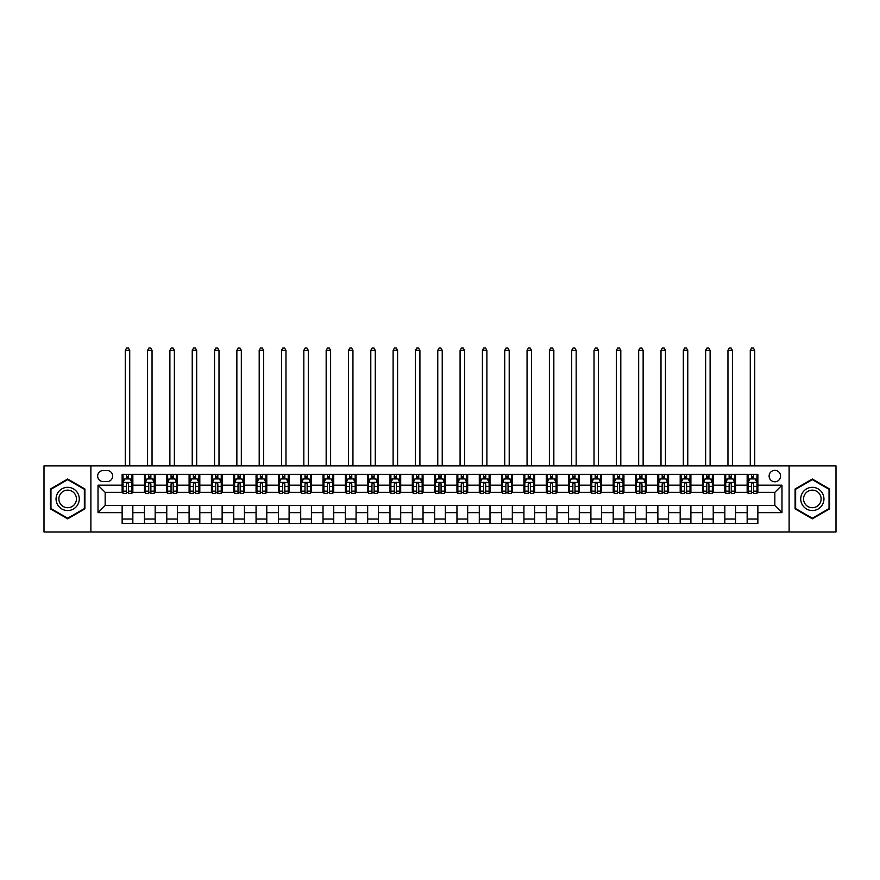 <?xml version="1.0" encoding="UTF-8"?>
<svg xmlns="http://www.w3.org/2000/svg" width="880" height="880" viewBox="0 0 880 880"><rect width="100%" height="100%" fill="white"/><g stroke="black" fill="none" stroke-linecap="round" stroke-linejoin="round"><path stroke-width="1.32" d="M774.84 470.36A5.72 5.72 0 0 0 769.12 476.069A5.72 5.72 0 0 0 774.84 481.789A5.72 5.72 0 0 0 780.549 476.069A5.72 5.72 0 0 0 774.84 470.36M789.118 531.971L836 531.971L836 465.894L789.118 465.894L789.118 531.971L90.882 531.971L90.882 465.894L44 465.894L44 531.971L90.882 531.971M103.202 481.613L107.129 481.613A5.533 5.533 0 0 0 112.662 476.069A5.533 5.533 0 0 0 107.129 470.536L103.202 470.536A5.533 5.533 0 0 0 97.658 476.069A5.533 5.533 0 0 0 103.202 481.613M789.118 465.894L90.882 465.894M122.133 512.677L98.021 512.677L98.021 485.177L122.133 485.177L122.133 492.327L105.16 492.327L105.16 505.538L122.133 505.538L122.133 523.49L757.867 523.49L757.867 505.538L774.84 505.538L774.84 492.327L757.867 492.327L757.867 485.177L781.979 485.177L781.979 512.677L757.867 512.677M757.867 485.177L757.867 474.375L122.133 474.375L122.133 485.177M747.153 474.375L747.153 492.327L748.055 492.327M751.443 492.327L753.588 492.327M756.976 492.327L757.867 492.327M747.153 492.327L734.657 492.327M724.834 474.375L724.834 492.327L725.725 492.327M729.124 492.327L731.258 492.327M724.834 492.327L712.338 492.327M702.515 474.375L702.515 492.327L703.406 492.327M706.794 492.327L708.939 492.327M702.515 492.327L690.008 492.327M680.185 474.375L680.185 492.327L681.087 492.327M684.475 492.327L686.62 492.327M680.185 492.327L667.689 492.327M657.866 474.375L657.866 492.327L658.757 492.327M662.156 492.327L664.301 492.327M657.866 492.327L645.37 492.327M635.547 474.375L635.547 492.327L636.438 492.327M639.826 492.327L641.971 492.327M635.547 492.327L623.04 492.327M613.217 474.375L613.217 492.327L614.119 492.327M617.507 492.327L619.652 492.327M613.217 492.327L600.721 492.327M590.898 474.375L590.898 492.327L591.789 492.327M595.188 492.327L597.333 492.327M590.898 492.327L578.402 492.327M568.579 474.375L568.579 492.327L569.47 492.327M572.858 492.327L575.003 492.327M568.579 492.327L556.072 492.327M546.26 474.375L546.26 492.327L547.151 492.327M550.539 492.327L552.684 492.327M546.26 492.327L533.753 492.327M523.93 474.375L523.93 492.327L524.821 492.327M528.22 492.327L530.365 492.327M523.93 492.327L511.434 492.327M501.611 474.375L501.611 492.327L502.502 492.327M505.901 492.327L508.035 492.327M501.611 492.327L489.104 492.327M479.292 474.375L479.292 492.327L480.183 492.327M483.571 492.327L485.716 492.327M479.292 492.327L466.785 492.327M456.962 474.375L456.962 492.327L457.853 492.327M461.252 492.327L463.397 492.327M456.962 492.327L444.466 492.327M434.643 474.375L434.643 492.327L435.534 492.327M438.933 492.327L441.067 492.327M434.643 492.327L422.147 492.327M412.324 474.375L412.324 492.327L413.215 492.327M416.603 492.327L418.748 492.327M412.324 492.327L399.817 492.327M389.994 474.375L389.994 492.327L390.896 492.327M394.284 492.327L396.429 492.327M389.994 492.327L377.498 492.327M367.675 474.375L367.675 492.327L368.566 492.327M371.965 492.327L374.099 492.327M367.675 492.327L355.179 492.327M345.356 474.375L345.356 492.327L346.247 492.327M349.635 492.327L351.78 492.327M345.356 492.327L332.849 492.327M323.026 474.375L323.026 492.327L323.928 492.327M327.316 492.327L329.461 492.327M323.026 492.327L310.53 492.327M300.707 474.375L300.707 492.327L301.598 492.327M304.997 492.327L307.142 492.327M300.707 492.327L288.211 492.327M278.388 474.375L278.388 492.327L279.279 492.327M282.667 492.327L284.812 492.327M278.388 492.327L265.881 492.327M256.058 474.375L256.058 492.327L256.96 492.327M260.348 492.327L262.493 492.327M256.058 492.327L243.562 492.327M233.739 474.375L233.739 492.327L234.63 492.327M238.029 492.327L240.174 492.327M233.739 492.327L221.243 492.327M211.42 474.375L211.42 492.327L212.311 492.327M215.699 492.327L217.844 492.327M211.42 492.327L198.913 492.327M189.101 474.375L189.101 492.327L189.992 492.327M193.38 492.327L195.525 492.327M189.101 492.327L176.594 492.327M166.771 474.375L166.771 492.327L167.662 492.327M171.061 492.327L173.206 492.327M166.771 492.327L154.275 492.327M144.452 474.375L144.452 492.327L145.343 492.327M148.742 492.327L150.876 492.327M144.452 492.327L131.945 492.327M122.133 492.327L123.024 492.327M126.412 492.327L128.557 492.327M122.133 505.538L132.847 505.538L132.847 523.49M757.867 505.538L132.847 505.538M132.847 474.375L132.847 492.327M122.133 478.841L123.024 478.841M126.412 478.841L128.557 478.841M131.945 478.841L132.847 478.841M122.133 519.024L132.847 519.024M144.452 505.538L144.452 523.49M155.166 474.375L155.166 492.327M144.452 478.841L145.343 478.841M148.742 478.841L150.876 478.841M154.275 478.841L155.166 478.841M155.166 505.538L155.166 523.49M144.452 519.024L155.166 519.024M166.771 505.538L166.771 523.49M177.485 505.538L177.485 523.49M166.771 519.024L177.485 519.024M177.485 474.375L177.485 492.327M166.771 478.841L167.662 478.841M171.061 478.841L173.206 478.841M176.594 478.841L177.485 478.841M189.101 505.538L189.101 523.49M199.815 505.538L199.815 523.49M189.101 519.024L199.815 519.024M199.815 474.375L199.815 492.327M189.101 478.841L189.992 478.841M193.38 478.841L195.525 478.841M198.913 478.841L199.815 478.841M211.42 505.538L211.42 523.49M222.134 505.538L222.134 523.49M211.42 519.024L222.134 519.024M222.134 474.375L222.134 492.327M211.42 478.841L212.311 478.841M215.699 478.841L217.844 478.841M221.243 478.841L222.134 478.841M233.739 505.538L233.739 523.49M244.453 505.538L244.453 523.49M233.739 519.024L244.453 519.024M244.453 474.375L244.453 492.327M233.739 478.841L234.63 478.841M238.029 478.841L240.174 478.841M243.562 478.841L244.453 478.841M256.058 505.538L256.058 523.49M266.783 505.538L266.783 523.49M256.058 519.024L266.783 519.024M266.783 474.375L266.783 492.327M256.058 478.841L256.96 478.841M260.348 478.841L262.493 478.841M265.881 478.841L266.783 478.841M278.388 505.538L278.388 523.49M289.102 505.538L289.102 523.49M278.388 519.024L289.102 519.024M289.102 474.375L289.102 492.327M278.388 478.841L279.279 478.841M282.667 478.841L284.812 478.841M288.211 478.841L289.102 478.841M300.707 505.538L300.707 523.49M311.421 505.538L311.421 523.49M300.707 519.024L311.421 519.024M311.421 474.375L311.421 492.327M300.707 478.841L301.598 478.841M304.997 478.841L307.142 478.841M310.53 478.841L311.421 478.841M323.026 505.538L323.026 523.49M333.74 505.538L333.74 523.49M323.026 519.024L333.74 519.024M333.74 474.375L333.74 492.327M323.026 478.841L323.928 478.841M327.316 478.841L329.461 478.841M332.849 478.841L333.74 478.841M345.356 505.538L345.356 523.49M356.07 505.538L356.07 523.49M345.356 519.024L356.07 519.024M356.07 474.375L356.07 492.327M345.356 478.841L346.247 478.841M349.635 478.841L351.78 478.841M355.179 478.841L356.07 478.841M367.675 505.538L367.675 523.49M378.389 505.538L378.389 523.49M367.675 519.024L378.389 519.024M378.389 474.375L378.389 492.327M367.675 478.841L368.566 478.841M371.965 478.841L374.099 478.841M377.498 478.841L378.389 478.841M389.994 505.538L389.994 523.49M400.708 505.538L400.708 523.49M389.994 519.024L400.708 519.024M400.708 474.375L400.708 492.327M389.994 478.841L390.896 478.841M394.284 478.841L396.429 478.841M399.817 478.841L400.708 478.841M412.324 505.538L412.324 523.49M423.038 505.538L423.038 523.49M412.324 519.024L423.038 519.024M423.038 474.375L423.038 492.327M412.324 478.841L413.215 478.841M416.603 478.841L418.748 478.841M422.147 478.841L423.038 478.841M434.643 505.538L434.643 523.49M445.357 505.538L445.357 523.49M434.643 519.024L445.357 519.024M445.357 474.375L445.357 492.327M434.643 478.841L435.534 478.841M438.933 478.841L441.067 478.841M444.466 478.841L445.357 478.841M456.962 505.538L456.962 523.49M467.676 505.538L467.676 523.49M456.962 519.024L467.676 519.024M467.676 474.375L467.676 492.327M456.962 478.841L457.853 478.841M461.252 478.841L463.397 478.841M466.785 478.841L467.676 478.841M479.292 505.538L479.292 523.49M490.006 505.538L490.006 523.49M479.292 519.024L490.006 519.024M490.006 474.375L490.006 492.327M479.292 478.841L480.183 478.841M483.571 478.841L485.716 478.841M489.104 478.841L490.006 478.841M501.611 505.538L501.611 523.49M512.325 505.538L512.325 523.49M501.611 519.024L512.325 519.024M512.325 474.375L512.325 492.327M501.611 478.841L502.502 478.841M505.901 478.841L508.035 478.841M511.434 478.841L512.325 478.841M523.93 505.538L523.93 523.49M534.644 505.538L534.644 523.49M523.93 519.024L534.644 519.024M534.644 474.375L534.644 492.327M523.93 478.841L524.821 478.841M528.22 478.841L530.365 478.841M533.753 478.841L534.644 478.841M546.26 505.538L546.26 523.49M556.974 505.538L556.974 523.49M546.26 519.024L556.974 519.024M556.974 474.375L556.974 492.327M546.26 478.841L547.151 478.841M550.539 478.841L552.684 478.841M556.072 478.841L556.974 478.841M568.579 505.538L568.579 523.49M579.293 505.538L579.293 523.49M568.579 519.024L579.293 519.024M579.293 474.375L579.293 492.327M568.579 478.841L569.47 478.841M572.858 478.841L575.003 478.841M578.402 478.841L579.293 478.841M590.898 505.538L590.898 523.49M601.612 505.538L601.612 523.49M590.898 519.024L601.612 519.024M601.612 474.375L601.612 492.327M590.898 478.841L591.789 478.841M595.188 478.841L597.333 478.841M600.721 478.841L601.612 478.841M613.217 505.538L613.217 523.49M623.942 505.538L623.942 523.49M613.217 519.024L623.942 519.024M623.942 474.375L623.942 492.327M613.217 478.841L614.119 478.841M617.507 478.841L619.652 478.841M623.04 478.841L623.942 478.841M635.547 505.538L635.547 523.49M646.261 505.538L646.261 523.49M635.547 519.024L646.261 519.024M646.261 474.375L646.261 492.327M635.547 478.841L636.438 478.841M639.826 478.841L641.971 478.841M645.37 478.841L646.261 478.841M657.866 505.538L657.866 523.49M668.58 505.538L668.58 523.49M657.866 519.024L668.58 519.024M668.58 474.375L668.58 492.327M657.866 478.841L658.757 478.841M662.156 478.841L664.301 478.841M667.689 478.841L668.58 478.841M680.185 505.538L680.185 523.49M690.899 505.538L690.899 523.49M680.185 519.024L690.899 519.024M690.899 474.375L690.899 492.327M680.185 478.841L681.087 478.841M684.475 478.841L686.62 478.841M690.008 478.841L690.899 478.841M702.515 505.538L702.515 523.49M713.229 505.538L713.229 523.49M702.515 519.024L713.229 519.024M713.229 474.375L713.229 492.327M702.515 478.841L703.406 478.841M706.794 478.841L708.939 478.841M712.338 478.841L713.229 478.841M724.834 505.538L724.834 523.49M735.548 505.538L735.548 523.49M724.834 519.024L735.548 519.024M735.548 474.375L735.548 492.327M724.834 478.841L725.725 478.841M729.124 478.841L731.258 478.841M734.657 478.841L735.548 478.841M747.153 505.538L747.153 523.49M747.153 519.024L757.867 519.024M747.153 478.841L748.055 478.841M751.443 478.841L753.588 478.841M756.976 478.841L757.867 478.841M105.16 492.327L98.021 485.177M105.16 505.538L98.021 512.677M781.979 485.177L774.84 492.327M781.979 512.677L774.84 505.538M67.661 518.826L84.898 508.882L84.898 488.983L67.661 479.028L50.424 488.983L50.424 508.882L67.661 518.826M829.576 488.983L812.339 479.028L795.102 488.983L795.102 508.882L812.339 518.826L829.576 508.882L829.576 488.983M128.557 476.696L126.412 476.696M131.945 491.161L128.557 491.161L128.557 493.394L131.945 493.394L131.945 482.504L130.163 478.929L124.806 478.929L123.024 482.504L123.024 493.394L126.412 493.394L126.412 491.161L123.024 491.161M123.024 482.504L123.024 474.375M131.945 482.504L131.945 474.375M126.412 478.929L126.412 474.375M128.557 474.375L128.557 478.929M128.557 491.161L128.557 483.846C127.842 482.46 127.127 482.46 126.412 483.846L126.412 491.161M125.257 465.894L125.257 350.35L129.723 350.35L128.381 348.029L126.588 348.029L125.257 350.35M129.723 465.894L129.723 350.35M150.876 476.696L148.742 476.696M154.275 491.161L150.876 491.161L150.876 493.394L154.275 493.394L154.275 482.504L152.482 478.929L147.125 478.929L145.343 482.504L145.343 493.394L148.742 493.394L148.742 491.161L145.343 491.161M145.343 482.504L145.343 474.375M154.275 482.504L154.275 474.375M148.742 478.929L148.742 474.375M150.876 474.375L150.876 478.929M150.876 491.161L150.876 483.846C150.161 482.46 149.457 482.46 148.742 483.846L148.742 491.161M147.576 465.894L147.576 350.35L152.042 350.35L150.7 348.029L148.918 348.029L147.576 350.35M152.042 465.894L152.042 350.35M173.206 476.696L171.061 476.696M176.594 491.161L173.206 491.161L173.206 493.394L176.594 493.394L176.594 482.504L174.812 478.929L169.455 478.929L167.662 482.504L167.662 493.394L171.061 493.394L171.061 491.161L167.662 491.161M167.662 482.504L167.662 474.375M176.594 482.504L176.594 474.375M171.061 478.929L171.061 474.375M173.206 474.375L173.206 478.929M173.206 491.161L173.206 483.846C172.491 482.46 171.776 482.46 171.061 483.846L171.061 491.161M169.895 465.894L169.895 350.35L174.361 350.35L173.019 348.029L171.237 348.029L169.895 350.35M174.361 465.894L174.361 350.35M195.525 476.696L193.38 476.696M198.913 491.161L195.525 491.161L195.525 493.394L198.913 493.394L198.913 482.504L197.131 478.929L191.774 478.929L189.992 482.504L189.992 493.394L193.38 493.394L193.38 491.161L189.992 491.161M189.992 482.504L189.992 474.375M198.913 482.504L198.913 474.375M193.38 478.929L193.38 474.375M195.525 474.375L195.525 478.929M195.525 491.161L195.525 483.846C194.81 482.46 194.095 482.46 193.38 483.846L193.38 491.161M192.225 465.894L192.225 350.35L196.68 350.35L195.349 348.029L193.556 348.029L192.225 350.35M196.68 465.894L196.68 350.35M217.844 476.696L215.699 476.696M221.243 491.161L217.844 491.161L217.844 493.394L221.243 493.394L221.243 482.504L219.45 478.929L214.093 478.929L212.311 482.504L212.311 493.394L215.699 493.394L215.699 491.161L212.311 491.161M212.311 482.504L212.311 474.375M221.243 482.504L221.243 474.375M215.699 478.929L215.699 474.375M217.844 474.375L217.844 478.929M217.844 491.161L217.844 483.846C217.129 482.46 216.414 482.46 215.699 483.846L215.699 491.161M214.544 465.894L214.544 350.35L219.01 350.35L217.668 348.029L215.886 348.029L214.544 350.35M219.01 465.894L219.01 350.35M77.715 493.13A11.605 11.605 0 0 0 61.853 488.884A11.605 11.605 0 0 0 57.607 504.735A11.605 11.605 0 0 0 73.469 508.981A11.605 11.605 0 0 0 77.715 493.13M75.273 494.538A8.789 8.789 0 0 0 63.272 491.315A8.789 8.789 0 0 0 60.049 503.327A8.789 8.789 0 0 0 72.061 506.539A8.789 8.789 0 0 0 75.273 494.538M67.661 518.21L50.963 508.574L50.963 489.291L67.661 479.655L84.359 489.291L84.359 508.574L67.661 518.21M812.339 510.543A11.605 11.605 0 0 0 823.944 498.927A11.605 11.605 0 0 0 812.339 487.322A11.605 11.605 0 0 0 800.734 498.927A11.605 11.605 0 0 0 812.339 510.543M812.339 507.716A8.789 8.789 0 0 0 821.128 498.927A8.789 8.789 0 0 0 812.339 490.138A8.789 8.789 0 0 0 803.55 498.927A8.789 8.789 0 0 0 812.339 507.716M795.641 489.291L812.339 479.655L829.037 489.291L829.037 508.574L812.339 518.21L795.641 508.574L795.641 489.291M240.174 476.696L238.029 476.696M243.562 491.161L240.174 491.161L240.174 493.394L243.562 493.394L243.562 482.504L241.78 478.929L236.423 478.929L234.63 482.504L234.63 493.394L238.029 493.394L238.029 491.161L234.63 491.161M234.63 482.504L234.63 474.375M243.562 482.504L243.562 474.375M238.029 478.929L238.029 474.375M240.174 474.375L240.174 478.929M240.174 491.161L240.174 483.846C239.459 482.46 238.744 482.46 238.029 483.846L238.029 491.161M236.863 465.894L236.863 350.35L241.329 350.35L239.987 348.029L238.205 348.029L236.863 350.35M241.329 465.894L241.329 350.35M262.493 476.696L260.348 476.696M265.881 491.161L262.493 491.161L262.493 493.394L265.881 493.394L265.881 482.504L264.099 478.929L258.742 478.929L256.96 482.504L256.96 493.394L260.348 493.394L260.348 491.161L256.96 491.161M256.96 482.504L256.96 474.375M265.881 482.504L265.881 474.375M260.348 478.929L260.348 474.375M262.493 474.375L262.493 478.929M262.493 491.161L262.493 483.846C261.778 482.46 261.063 482.46 260.348 483.846L260.348 491.161M259.193 465.894L259.193 350.35L263.648 350.35L262.317 348.029L260.524 348.029L259.193 350.35M263.648 465.894L263.648 350.35M284.812 476.696L282.667 476.696M288.211 491.161L284.812 491.161L284.812 493.394L288.211 493.394L288.211 482.504L286.418 478.929L281.061 478.929L279.279 482.504L279.279 493.394L282.667 493.394L282.667 491.161L279.279 491.161M279.279 482.504L279.279 474.375M288.211 482.504L288.211 474.375M282.667 478.929L282.667 474.375M284.812 474.375L284.812 478.929M284.812 491.161L284.812 483.846C284.097 482.46 283.382 482.46 282.667 483.846L282.667 491.161M281.512 465.894L281.512 350.35L285.978 350.35L284.636 348.029L282.854 348.029L281.512 350.35M285.978 465.894L285.978 350.35M307.142 476.696L304.997 476.696M310.53 491.161L307.142 491.161L307.142 493.394L310.53 493.394L310.53 482.504L308.748 478.929L303.391 478.929L301.598 482.504L301.598 493.394L304.997 493.394L304.997 491.161L301.598 491.161M301.598 482.504L301.598 474.375M310.53 482.504L310.53 474.375M304.997 478.929L304.997 474.375M307.142 474.375L307.142 478.929M307.142 491.161L307.142 483.846C306.427 482.46 305.712 482.46 304.997 483.846L304.997 491.161M303.831 465.894L303.831 350.35L308.297 350.35L306.955 348.029L305.173 348.029L303.831 350.35M308.297 465.894L308.297 350.35M329.461 476.696L327.316 476.696M332.849 491.161L329.461 491.161L329.461 493.394L332.849 493.394L332.849 482.504L331.067 478.929L325.71 478.929L323.928 482.504L323.928 493.394L327.316 493.394L327.316 491.161L323.928 491.161M323.928 482.504L323.928 474.375M332.849 482.504L332.849 474.375M327.316 478.929L327.316 474.375M329.461 474.375L329.461 478.929M329.461 491.161L329.461 483.846C328.746 482.46 328.031 482.46 327.316 483.846L327.316 491.161M326.161 465.894L326.161 350.35L330.616 350.35L329.285 348.029L327.492 348.029L326.161 350.35M330.616 465.894L330.616 350.35M351.78 476.696L349.635 476.696M355.179 491.161L351.78 491.161L351.78 493.394L355.179 493.394L355.179 482.504L353.386 478.929L348.029 478.929L346.247 482.504L346.247 493.394L349.635 493.394L349.635 491.161L346.247 491.161M346.247 482.504L346.247 474.375M355.179 482.504L355.179 474.375M349.635 478.929L349.635 474.375M351.78 474.375L351.78 478.929M351.78 491.161L351.78 483.846C351.065 482.46 350.35 482.46 349.635 483.846L349.635 491.161M348.48 465.894L348.48 350.35L352.946 350.35L351.604 348.029L349.822 348.029L348.48 350.35M352.946 465.894L352.946 350.35M374.099 476.696L371.965 476.696M377.498 491.161L374.099 491.161L374.099 493.394L377.498 493.394L377.498 482.504L375.716 478.929L370.359 478.929L368.566 482.504L368.566 493.394L371.965 493.394L371.965 491.161L368.566 491.161M368.566 482.504L368.566 474.375M377.498 482.504L377.498 474.375M371.965 478.929L371.965 474.375M374.099 474.375L374.099 478.929M374.099 491.161L374.099 483.846C373.395 482.46 372.68 482.46 371.965 483.846L371.965 491.161M370.799 465.894L370.799 350.35L375.265 350.35L373.923 348.029L372.141 348.029L370.799 350.35M375.265 465.894L375.265 350.35M396.429 476.696L394.284 476.696M399.817 491.161L396.429 491.161L396.429 493.394L399.817 493.394L399.817 482.504L398.035 478.929L392.678 478.929L390.896 482.504L390.896 493.394L394.284 493.394L394.284 491.161L390.896 491.161M390.896 482.504L390.896 474.375M399.817 482.504L399.817 474.375M394.284 478.929L394.284 474.375M396.429 474.375L396.429 478.929M396.429 491.161L396.429 483.846C395.714 482.46 394.999 482.46 394.284 483.846L394.284 491.161M393.118 465.894L393.118 350.35L397.584 350.35L396.253 348.029L394.46 348.029L393.118 350.35M397.584 465.894L397.584 350.35M418.748 476.696L416.603 476.696M422.147 491.161L418.748 491.161L418.748 493.394L422.147 493.394L422.147 482.504L420.354 478.929L414.997 478.929L413.215 482.504L413.215 493.394L416.603 493.394L416.603 491.161L413.215 491.161M413.215 482.504L413.215 474.375M422.147 482.504L422.147 474.375M416.603 478.929L416.603 474.375M418.748 474.375L418.748 478.929M418.748 491.161L418.748 483.846C418.033 482.46 417.318 482.46 416.603 483.846L416.603 491.161M415.448 465.894L415.448 350.35L419.914 350.35L418.572 348.029L416.79 348.029L415.448 350.35M419.914 465.894L419.914 350.35M441.067 476.696L438.933 476.696M444.466 491.161L441.067 491.161L441.067 493.394L444.466 493.394L444.466 482.504L442.684 478.929L437.316 478.929L435.534 482.504L435.534 493.394L438.933 493.394L438.933 491.161L435.534 491.161M435.534 482.504L435.534 474.375M444.466 482.504L444.466 474.375M438.933 478.929L438.933 474.375M441.067 474.375L441.067 478.929M441.067 491.161L441.067 483.846C440.363 482.46 439.648 482.46 438.933 483.846L438.933 491.161M437.767 465.894L437.767 350.35L442.233 350.35L440.891 348.029L439.109 348.029L437.767 350.35M442.233 465.894L442.233 350.35M463.397 476.696L461.252 476.696M466.785 491.161L463.397 491.161L463.397 493.394L466.785 493.394L466.785 482.504L465.003 478.929L459.646 478.929L457.853 482.504L457.853 493.394L461.252 493.394L461.252 491.161L457.853 491.161M457.853 482.504L457.853 474.375M466.785 482.504L466.785 474.375M461.252 478.929L461.252 474.375M463.397 474.375L463.397 478.929M463.397 491.161L463.397 483.846C462.682 482.46 461.967 482.46 461.252 483.846L461.252 491.161M460.086 465.894L460.086 350.35L464.552 350.35L463.21 348.029L461.428 348.029L460.086 350.35M464.552 465.894L464.552 350.35M485.716 476.696L483.571 476.696M489.104 491.161L485.716 491.161L485.716 493.394L489.104 493.394L489.104 482.504L487.322 478.929L481.965 478.929L480.183 482.504L480.183 493.394L483.571 493.394L483.571 491.161L480.183 491.161M480.183 482.504L480.183 474.375M489.104 482.504L489.104 474.375M483.571 478.929L483.571 474.375M485.716 474.375L485.716 478.929M485.716 491.161L485.716 483.846C485.001 482.46 484.286 482.46 483.571 483.846L483.571 491.161M482.416 465.894L482.416 350.35L486.882 350.35L485.54 348.029L483.747 348.029L482.416 350.35M486.882 465.894L486.882 350.35M508.035 476.696L505.901 476.696M511.434 491.161L508.035 491.161L508.035 493.394L511.434 493.394L511.434 482.504L509.641 478.929L504.284 478.929L502.502 482.504L502.502 493.394L505.901 493.394L505.901 491.161L502.502 491.161M502.502 482.504L502.502 474.375M511.434 482.504L511.434 474.375M505.901 478.929L505.901 474.375M508.035 474.375L508.035 478.929M508.035 491.161L508.035 483.846C507.32 482.46 506.616 482.46 505.901 483.846L505.901 491.161M504.735 465.894L504.735 350.35L509.201 350.35L507.859 348.029L506.077 348.029L504.735 350.35M509.201 465.894L509.201 350.35M530.365 476.696L528.22 476.696M533.753 491.161L530.365 491.161L530.365 493.394L533.753 493.394L533.753 482.504L531.971 478.929L526.614 478.929L524.821 482.504L524.821 493.394L528.22 493.394L528.22 491.161L524.821 491.161M524.821 482.504L524.821 474.375M533.753 482.504L533.753 474.375M528.22 478.929L528.22 474.375M530.365 474.375L530.365 478.929M530.365 491.161L530.365 483.846C529.65 482.46 528.935 482.46 528.22 483.846L528.22 491.161M527.054 465.894L527.054 350.35L531.52 350.35L530.178 348.029L528.396 348.029L527.054 350.35M531.52 465.894L531.52 350.35M552.684 476.696L550.539 476.696M556.072 491.161L552.684 491.161L552.684 493.394L556.072 493.394L556.072 482.504L554.29 478.929L548.933 478.929L547.151 482.504L547.151 493.394L550.539 493.394L550.539 491.161L547.151 491.161M547.151 482.504L547.151 474.375M556.072 482.504L556.072 474.375M550.539 478.929L550.539 474.375M552.684 474.375L552.684 478.929M552.684 491.161L552.684 483.846C551.969 482.46 551.254 482.46 550.539 483.846L550.539 491.161M549.384 465.894L549.384 350.35L553.839 350.35L552.508 348.029L550.715 348.029L549.384 350.35M553.839 465.894L553.839 350.35M575.003 476.696L572.858 476.696M578.402 491.161L575.003 491.161L575.003 493.394L578.402 493.394L578.402 482.504L576.609 478.929L571.252 478.929L569.47 482.504L569.47 493.394L572.858 493.394L572.858 491.161L569.47 491.161M569.47 482.504L569.47 474.375M578.402 482.504L578.402 474.375M572.858 478.929L572.858 474.375M575.003 474.375L575.003 478.929M575.003 491.161L575.003 483.846C574.288 482.46 573.573 482.46 572.858 483.846L572.858 491.161M571.703 465.894L571.703 350.35L576.169 350.35L574.827 348.029L573.045 348.029L571.703 350.35M576.169 465.894L576.169 350.35M597.333 476.696L595.188 476.696M600.721 491.161L597.333 491.161L597.333 493.394L600.721 493.394L600.721 482.504L598.939 478.929L593.582 478.929L591.789 482.504L591.789 493.394L595.188 493.394L595.188 491.161L591.789 491.161M591.789 482.504L591.789 474.375M600.721 482.504L600.721 474.375M595.188 478.929L595.188 474.375M597.333 474.375L597.333 478.929M597.333 491.161L597.333 483.846C596.618 482.46 595.903 482.46 595.188 483.846L595.188 491.161M594.022 465.894L594.022 350.35L598.488 350.35L597.146 348.029L595.364 348.029L594.022 350.35M598.488 465.894L598.488 350.35M619.652 476.696L617.507 476.696M623.04 491.161L619.652 491.161L619.652 493.394L623.04 493.394L623.04 482.504L621.258 478.929L615.901 478.929L614.119 482.504L614.119 493.394L617.507 493.394L617.507 491.161L614.119 491.161M614.119 482.504L614.119 474.375M623.04 482.504L623.04 474.375M617.507 478.929L617.507 474.375M619.652 474.375L619.652 478.929M619.652 491.161L619.652 483.846C618.937 482.46 618.222 482.46 617.507 483.846L617.507 491.161M616.352 465.894L616.352 350.35L620.807 350.35L619.476 348.029L617.683 348.029L616.352 350.35M620.807 465.894L620.807 350.35M641.971 476.696L639.826 476.696M645.37 491.161L641.971 491.161L641.971 493.394L645.37 493.394L645.37 482.504L643.577 478.929L638.22 478.929L636.438 482.504L636.438 493.394L639.826 493.394L639.826 491.161L636.438 491.161M636.438 482.504L636.438 474.375M645.37 482.504L645.37 474.375M639.826 478.929L639.826 474.375M641.971 474.375L641.971 478.929M641.971 491.161L641.971 483.846C641.256 482.46 640.541 482.46 639.826 483.846L639.826 491.161M638.671 465.894L638.671 350.35L643.137 350.35L641.795 348.029L640.013 348.029L638.671 350.35M643.137 465.894L643.137 350.35M664.301 476.696L662.156 476.696M667.689 491.161L664.301 491.161L664.301 493.394L667.689 493.394L667.689 482.504L665.907 478.929L660.55 478.929L658.757 482.504L658.757 493.394L662.156 493.394L662.156 491.161L658.757 491.161M658.757 482.504L658.757 474.375M667.689 482.504L667.689 474.375M662.156 478.929L662.156 474.375M664.301 474.375L664.301 478.929M664.301 491.161L664.301 483.846C663.586 482.46 662.871 482.46 662.156 483.846L662.156 491.161M660.99 465.894L660.99 350.35L665.456 350.35L664.114 348.029L662.332 348.029L660.99 350.35M665.456 465.894L665.456 350.35M686.62 476.696L684.475 476.696M690.008 491.161L686.62 491.161L686.62 493.394L690.008 493.394L690.008 482.504L688.226 478.929L682.869 478.929L681.087 482.504L681.087 493.394L684.475 493.394L684.475 491.161L681.087 491.161M681.087 482.504L681.087 474.375M690.008 482.504L690.008 474.375M684.475 478.929L684.475 474.375M686.62 474.375L686.62 478.929M686.62 491.161L686.62 483.846C685.905 482.46 685.19 482.46 684.475 483.846L684.475 491.161M683.32 465.894L683.32 350.35L687.775 350.35L686.444 348.029L684.651 348.029L683.32 350.35M687.775 465.894L687.775 350.35M708.939 476.696L706.794 476.696M712.338 491.161L708.939 491.161L708.939 493.394L712.338 493.394L712.338 482.504L710.545 478.929L705.188 478.929L703.406 482.504L703.406 493.394L706.794 493.394L706.794 491.161L703.406 491.161M703.406 482.504L703.406 474.375M712.338 482.504L712.338 474.375M706.794 478.929L706.794 474.375M708.939 474.375L708.939 478.929M708.939 491.161L708.939 483.846C708.224 482.46 707.509 482.46 706.794 483.846L706.794 491.161M705.639 465.894L705.639 350.35L710.105 350.35L708.763 348.029L706.981 348.029L705.639 350.35M710.105 465.894L710.105 350.35M731.258 476.696L729.124 476.696M734.657 491.161L731.258 491.161L731.258 493.394L734.657 493.394L734.657 482.504L732.875 478.929L727.518 478.929L725.725 482.504L725.725 493.394L729.124 493.394L729.124 491.161L725.725 491.161M725.725 482.504L725.725 474.375M734.657 482.504L734.657 474.375M729.124 478.929L729.124 474.375M731.258 474.375L731.258 478.929M731.258 491.161L731.258 483.846C730.554 482.46 729.839 482.46 729.124 483.846L729.124 491.161M727.958 465.894L727.958 350.35L732.424 350.35L731.082 348.029L729.3 348.029L727.958 350.35M732.424 465.894L732.424 350.35M753.588 476.696L751.443 476.696M756.976 491.161L753.588 491.161L753.588 493.394L756.976 493.394L756.976 482.504L755.194 478.929L749.837 478.929L748.055 482.504L748.055 493.394L751.443 493.394L751.443 491.161L748.055 491.161M748.055 482.504L748.055 474.375M756.976 482.504L756.976 474.375M751.443 478.929L751.443 474.375M753.588 474.375L753.588 478.929M753.588 491.161L753.588 483.846C752.873 482.46 752.158 482.46 751.443 483.846L751.443 491.161M750.277 465.894L750.277 350.35L754.743 350.35L753.412 348.029L751.619 348.029L750.277 350.35M754.743 465.894L754.743 350.35M144.452 512.677L132.847 512.677M144.452 485.177L132.847 485.177M166.771 485.177L155.166 485.177M166.771 512.677L155.166 512.677M189.101 485.177L177.485 485.177M189.101 512.677L177.485 512.677M211.42 485.177L199.815 485.177M211.42 512.677L199.815 512.677M233.739 485.177L222.134 485.177M233.739 512.677L222.134 512.677M256.058 485.177L244.453 485.177M256.058 512.677L244.453 512.677M278.388 485.177L266.783 485.177M278.388 512.677L266.783 512.677M300.707 485.177L289.102 485.177M300.707 512.677L289.102 512.677M323.026 485.177L311.421 485.177M323.026 512.677L311.421 512.677M345.356 485.177L333.74 485.177M345.356 512.677L333.74 512.677M367.675 485.177L356.07 485.177M367.675 512.677L356.07 512.677M389.994 485.177L378.389 485.177M389.994 512.677L378.389 512.677M412.324 485.177L400.708 485.177M412.324 512.677L400.708 512.677M434.643 485.177L423.038 485.177M434.643 512.677L423.038 512.677M456.962 485.177L445.357 485.177M456.962 512.677L445.357 512.677M479.292 485.177L467.676 485.177M479.292 512.677L467.676 512.677M501.611 485.177L490.006 485.177M501.611 512.677L490.006 512.677M523.93 485.177L512.325 485.177M523.93 512.677L512.325 512.677M546.26 485.177L534.644 485.177M546.26 512.677L534.644 512.677M568.579 485.177L556.974 485.177M568.579 512.677L556.974 512.677M590.898 485.177L579.293 485.177M590.898 512.677L579.293 512.677M613.217 485.177L601.612 485.177M613.217 512.677L601.612 512.677M635.547 485.177L623.942 485.177M635.547 512.677L623.942 512.677M657.866 485.177L646.261 485.177M657.866 512.677L646.261 512.677M680.185 485.177L668.58 485.177M680.185 512.677L668.58 512.677M702.515 485.177L690.899 485.177M702.515 512.677L690.899 512.677M724.834 485.177L713.229 485.177M724.834 512.677L713.229 512.677M747.153 485.177L735.548 485.177M747.153 512.677L735.548 512.677M131.901 482.416L123.068 482.416M123.024 479.149L124.696 479.149M130.273 479.149L131.945 479.149M126.412 486.365L123.024 486.365M131.945 486.365L128.557 486.365M128.557 477.84L126.412 477.84M125.257 465.443L129.723 465.443M154.231 482.416L145.387 482.416M145.343 479.149L147.026 479.149M152.592 479.149L154.275 479.149M148.742 486.365L145.343 486.365M154.275 486.365L150.876 486.365M150.876 477.84L148.742 477.84M147.576 465.443L152.042 465.443M176.55 482.416L167.706 482.416M167.662 479.149L169.345 479.149M174.922 479.149L176.594 479.149M171.061 486.365L167.662 486.365M176.594 486.365L173.206 486.365M173.206 477.84L171.061 477.84M169.895 465.443L174.361 465.443M198.869 482.416L190.036 482.416M189.992 479.149L191.664 479.149M197.241 479.149L198.913 479.149M193.38 486.365L189.992 486.365M198.913 486.365L195.525 486.365M195.525 477.84L193.38 477.84M192.225 465.443L196.68 465.443M221.199 482.416L212.355 482.416M212.311 479.149L213.994 479.149M219.56 479.149L221.243 479.149M215.699 486.365L212.311 486.365M221.243 486.365L217.844 486.365M217.844 477.84L215.699 477.84M214.544 465.443L219.01 465.443M243.518 482.416L234.674 482.416M234.63 479.149L236.313 479.149M241.879 479.149L243.562 479.149M238.029 486.365L234.63 486.365M243.562 486.365L240.174 486.365M240.174 477.84L238.029 477.84M236.863 465.443L241.329 465.443M265.837 482.416L257.004 482.416M256.96 479.149L258.632 479.149M264.209 479.149L265.881 479.149M260.348 486.365L256.96 486.365M265.881 486.365L262.493 486.365M262.493 477.84L260.348 477.84M259.193 465.443L263.648 465.443M288.167 482.416L279.323 482.416M279.279 479.149L280.962 479.149M286.528 479.149L288.211 479.149M282.667 486.365L279.279 486.365M288.211 486.365L284.812 486.365M284.812 477.84L282.667 477.84M281.512 465.443L285.978 465.443M310.486 482.416L301.642 482.416M301.598 479.149L303.281 479.149M308.847 479.149L310.53 479.149M304.997 486.365L301.598 486.365M310.53 486.365L307.142 486.365M307.142 477.84L304.997 477.84M303.831 465.443L308.297 465.443M332.805 482.416L323.972 482.416M323.928 479.149L325.6 479.149M331.177 479.149L332.849 479.149M327.316 486.365L323.928 486.365M332.849 486.365L329.461 486.365M329.461 477.84L327.316 477.84M326.161 465.443L330.616 465.443M355.135 482.416L346.291 482.416M346.247 479.149L347.919 479.149M353.496 479.149L355.179 479.149M349.635 486.365L346.247 486.365M355.179 486.365L351.78 486.365M351.78 477.84L349.635 477.84M348.48 465.443L352.946 465.443M377.454 482.416L368.61 482.416M368.566 479.149L370.249 479.149M375.815 479.149L377.498 479.149M371.965 486.365L368.566 486.365M377.498 486.365L374.099 486.365M374.099 477.84L371.965 477.84M370.799 465.443L375.265 465.443M399.773 482.416L390.94 482.416M390.896 479.149L392.568 479.149M398.145 479.149L399.817 479.149M394.284 486.365L390.896 486.365M399.817 486.365L396.429 486.365M396.429 477.84L394.284 477.84M393.118 465.443L397.584 465.443M422.092 482.416L413.259 482.416M413.215 479.149L414.887 479.149M420.464 479.149L422.147 479.149M416.603 486.365L413.215 486.365M422.147 486.365L418.748 486.365M418.748 477.84L416.603 477.84M415.448 465.443L419.914 465.443M444.422 482.416L435.578 482.416M435.534 479.149L437.217 479.149M442.783 479.149L444.466 479.149M438.933 486.365L435.534 486.365M444.466 486.365L441.067 486.365M441.067 477.84L438.933 477.84M437.767 465.443L442.233 465.443M466.741 482.416L457.908 482.416M457.853 479.149L459.536 479.149M465.113 479.149L466.785 479.149M461.252 486.365L457.853 486.365M466.785 486.365L463.397 486.365M463.397 477.84L461.252 477.84M460.086 465.443L464.552 465.443M489.06 482.416L480.227 482.416M480.183 479.149L481.855 479.149M487.432 479.149L489.104 479.149M483.571 486.365L480.183 486.365M489.104 486.365L485.716 486.365M485.716 477.84L483.571 477.84M482.416 465.443L486.882 465.443M511.39 482.416L502.546 482.416M502.502 479.149L504.185 479.149M509.751 479.149L511.434 479.149M505.901 486.365L502.502 486.365M511.434 486.365L508.035 486.365M508.035 477.84L505.901 477.84M504.735 465.443L509.201 465.443M533.709 482.416L524.865 482.416M524.821 479.149L526.504 479.149M532.081 479.149L533.753 479.149M528.22 486.365L524.821 486.365M533.753 486.365L530.365 486.365M530.365 477.84L528.22 477.84M527.054 465.443L531.52 465.443M556.028 482.416L547.195 482.416M547.151 479.149L548.823 479.149M554.4 479.149L556.072 479.149M550.539 486.365L547.151 486.365M556.072 486.365L552.684 486.365M552.684 477.84L550.539 477.84M549.384 465.443L553.839 465.443M578.358 482.416L569.514 482.416M569.47 479.149L571.153 479.149M576.719 479.149L578.402 479.149M572.858 486.365L569.47 486.365M578.402 486.365L575.003 486.365M575.003 477.84L572.858 477.84M571.703 465.443L576.169 465.443M600.677 482.416L591.833 482.416M591.789 479.149L593.472 479.149M599.038 479.149L600.721 479.149M595.188 486.365L591.789 486.365M600.721 486.365L597.333 486.365M597.333 477.84L595.188 477.84M594.022 465.443L598.488 465.443M622.996 482.416L614.163 482.416M614.119 479.149L615.791 479.149M621.368 479.149L623.04 479.149M617.507 486.365L614.119 486.365M623.04 486.365L619.652 486.365M619.652 477.84L617.507 477.84M616.352 465.443L620.807 465.443M645.326 482.416L636.482 482.416M636.438 479.149L638.121 479.149M643.687 479.149L645.37 479.149M639.826 486.365L636.438 486.365M645.37 486.365L641.971 486.365M641.971 477.84L639.826 477.84M638.671 465.443L643.137 465.443M667.645 482.416L658.801 482.416M658.757 479.149L660.44 479.149M666.006 479.149L667.689 479.149M662.156 486.365L658.757 486.365M667.689 486.365L664.301 486.365M664.301 477.84L662.156 477.84M660.99 465.443L665.456 465.443M689.964 482.416L681.131 482.416M681.087 479.149L682.759 479.149M688.336 479.149L690.008 479.149M684.475 486.365L681.087 486.365M690.008 486.365L686.62 486.365M686.62 477.84L684.475 477.84M683.32 465.443L687.775 465.443M712.294 482.416L703.45 482.416M703.406 479.149L705.078 479.149M710.655 479.149L712.338 479.149M706.794 486.365L703.406 486.365M712.338 486.365L708.939 486.365M708.939 477.84L706.794 477.84M705.639 465.443L710.105 465.443M734.613 482.416L725.769 482.416M725.725 479.149L727.408 479.149M732.974 479.149L734.657 479.149M729.124 486.365L725.725 486.365M734.657 486.365L731.258 486.365M731.258 477.84L729.124 477.84M727.958 465.443L732.424 465.443M756.932 482.416L748.099 482.416M748.055 479.149L749.727 479.149M755.304 479.149L756.976 479.149M751.443 486.365L748.055 486.365M756.976 486.365L753.588 486.365M753.588 477.84L751.443 477.84M750.277 465.443L754.743 465.443"/></g></svg>
